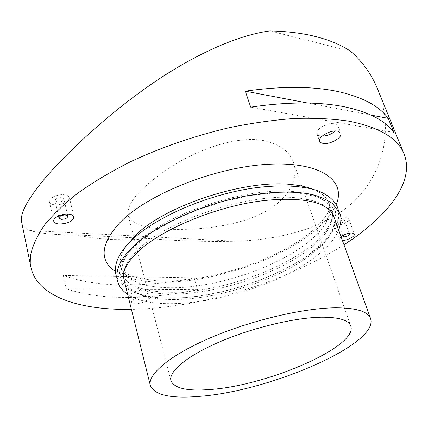 <?xml version="1.0" encoding="UTF-8"?>
<svg xmlns="http://www.w3.org/2000/svg" width="428" height="428" viewBox="0 0 428 428"><rect width="100%" height="100%" fill="white"/><g stroke="black" fill="none" stroke-linecap="round" stroke-linejoin="round"><path stroke-width="0.32" stroke-dasharray="2.14 1.6" d="M173.276 299.498C216.52 299.6 275.605 280.822 308.968 256.179C328.57 241.75 336.756 228.295 333.535 215.819C330.052 206.248 318.138 200.293 297.786 197.955C252.231 192.177 168.348 219.334 138.672 249.182C126.704 260.743 121.798 270.844 123.96 279.495C128.892 292.779 145.327 299.445 173.276 299.498M310.236 253.585C275.932 278.981 215.434 298.209 170.965 298.059C125.907 298.856 102.073 276.814 134.879 245.929L151.143 233.132L172.35 220.864L197.249 209.988L224.197 201.288L251.327 195.377L276.788 192.616L298.931 193.082L316.517 196.586L328.757 202.738L335.333 211.004L336.306 220.794L332.053 231.511L323.135 242.606L310.236 253.585M171.805 294.052C143.899 293.865 127.458 287.038 122.483 273.562C120.295 264.798 125.147 254.59 137.051 242.949C166.556 212.882 250.15 185.789 295.668 191.835C316.003 194.291 327.934 200.368 331.465 210.068C334.75 222.71 326.644 236.293 307.138 250.813C273.936 275.611 214.995 294.357 171.805 294.052M261.535 140.186C278.569 143.257 289.248 150.715 293.571 162.565C300.055 181.445 284.406 204.333 256.843 215.755C229.183 227.626 193.124 230.478 165.754 229.092C143.792 228.087 131.241 223.432 128.095 215.14C126.33 203.45 140.32 187.555 170.066 167.45C198.089 149.185 235.753 136.232 261.535 140.186M21.625 221.961C22.561 225.989 25.364 228.841 30.035 230.531C40.034 233.506 55.683 234.983 76.976 234.961L150.078 238.642C177.941 240.985 206.489 241.841 235.721 241.215C274.155 240.081 316.955 230.66 344.695 209.142C381.369 181.772 395.659 132.717 377.555 88.987M150.078 238.642L130.711 239.75L111.917 239.541C99.569 238.958 87.922 237.428 76.976 234.961M123.173 284.962C100.371 284.764 80.421 281.603 63.312 275.477L66.244 288.777C83.38 294.576 103.383 297.455 126.26 297.417C149.078 297.348 172.848 294.796 197.576 289.761L194.2 277.825C169.59 282.742 145.911 285.123 123.173 284.962M144.445 296.358C146.836 296.401 148.19 296.904 148.516 297.883C147.489 301.034 143.252 302.992 135.794 303.768C133.354 303.746 131.968 303.233 131.631 302.238C132.675 299.076 136.944 297.118 144.445 296.358M134.226 297.535C141.668 296.791 145.889 294.822 146.9 291.634C146.574 290.639 145.215 290.12 142.829 290.066C135.344 290.799 131.091 292.763 130.064 295.962C130.401 296.973 131.792 297.503 134.226 297.535M335.557 130.952C337.66 129.005 338.462 127.255 337.965 125.709L334.68 123.596C327.773 122.06 314.81 129.631 316.95 133.862L318.673 135.537L322.14 136.147M55.116 204.868C63.777 204.536 68.55 202.139 69.443 197.693C68.951 196.045 67.11 195.061 63.916 194.735C57.234 194.023 48.353 198.437 49.461 201.882C49.969 203.573 51.852 204.568 55.116 204.868M342.432 240.493L339.351 239.413L341.036 236.625M336.258 225.406C340.982 225.931 349.97 221.281 348.767 218.901L346.487 217.777C341.763 217.21 332.684 221.923 333.915 224.267L336.258 225.406M57.555 202.064L55.078 200.753C55.485 198.79 57.598 197.741 61.423 197.602L63.874 198.908C63.478 200.866 61.37 201.92 57.555 202.064M339.099 223.288L338.072 222.79C338.607 221.196 340.447 220.243 343.598 219.933L344.61 220.431C344.08 222.02 342.24 222.972 339.099 223.288M344.888 234.469L346.878 233.752M350.43 51.167L269.854 30.918M343.973 244.773C285.444 282.421 200.973 308.085 131.391 309.358M393.926 132.429L250.712 107.15M370.985 115.084L307.786 103.057M197.576 289.761L66.244 288.777M194.2 277.825L63.312 275.477M336.221 204.45C331.861 214.578 323.151 224.582 310.102 234.464C273.342 262.508 209.003 282.999 160.976 282.207C141.342 281.956 126.153 278.403 115.4 271.539M312.59 189.133C321.439 192.67 326.928 197.431 329.062 203.412C332.422 216.247 324.408 229.975 305.014 244.597C272.005 269.576 213.224 288.285 170.098 287.739C142.235 287.402 125.795 280.388 120.771 266.697C119.219 260.534 121.135 253.526 126.522 245.667M127.63 294.25C160.323 317.052 263.209 295.802 312.708 258.849C319.721 253.756 325.558 248.556 330.223 243.238C334.739 238.3 338.457 231.157 338.692 230.125M116.887 277.745L125.035 287.67C131.417 291.591 138.367 294.405 145.894 296.106C162.544 299.102 182.034 298.846 204.359 295.336C242.794 288.932 284.085 272.946 310.883 253.478C319.625 247.068 326.484 240.493 331.454 233.752L336.451 225.096C337.965 220.452 339.19 219.436 338.436 210.432M120.771 266.697L120.76 267.591C120.996 268.607 122.039 269.945 123.885 271.603L128.892 274.696L137.971 277.97L156.536 280.805C203.049 283.689 270.373 263.209 307.336 234.924C321.144 224.695 329.025 212.047 329.052 209.704C329.908 205.847 330.084 203.996 329.571 204.145L331.465 210.068C335.424 216.017 328.8 233.297 307.748 248.358C280.896 268.228 238.171 284.497 199.362 290.195C160.853 295.941 126.758 289.783 122.483 273.562L120.771 266.697M293.571 162.565L350.767 326.018M146.9 291.634L148.516 297.883M337.965 125.709L340.795 133.156M69.443 197.693L73.894 216.905M348.767 218.901L354.33 234.041M58.492 215.953L55.078 200.753M342.684 235.539L338.072 222.79M349.264 233.174L344.61 220.431M67.34 214.07L63.874 198.908M333.915 224.267L339.351 239.413M49.461 201.882L53.735 221.212M316.95 133.862L319.684 141.32M130.064 295.962L131.631 302.238M131.3 240.638L131.979 239.98M132.915 246.87L133.616 246.207M30.035 230.531L235.721 241.215M128.095 215.14L170.943 380.658"/><path stroke-width="0.64" d="M321.278 317.212C338.767 317.116 348.595 320.053 350.767 326.018C358.322 346.594 266.708 385.863 209.971 389.517C187.164 391.299 174.153 388.346 170.943 380.658C168.402 371.654 186.908 355.957 219.634 341.87C252.295 327.784 294.705 317.619 321.278 317.212M131.391 309.358L129.229 309.385C79.276 309.984 37.22 296.524 30.971 267.468L30.709 254.607C32.731 245.303 37.348 235.421 44.555 224.962C53.302 214.278 64.655 203.471 78.618 192.541C93.994 181.702 111.462 171.344 131.022 161.474C162.078 147.029 194.991 135.724 229.772 127.56C252.456 122.954 274.209 119.915 295.036 118.438C314.981 117.877 332.989 118.797 349.066 121.199C379.663 127.378 398.013 138.346 404.112 154.096C415.24 182.13 386.832 217.269 343.973 244.773M343.427 106.593C317.918 101.645 287.011 101.832 250.712 107.15L245.314 91.169C281.367 86.065 312.124 86.162 337.58 91.453C362.404 96.974 379.278 105.941 388.196 118.358L393.926 132.429C385.13 120.38 368.294 111.767 343.427 106.593M30.971 267.468L21.625 221.961C19.907 214.112 26.713 200.743 42.046 181.868C61.391 158.007 100.708 120.669 141.117 91.458C181.344 62.055 230.617 36.166 269.854 30.918C287.225 31.276 302.762 33.224 316.453 36.76C330.074 40.323 341.4 45.122 350.43 51.167C362.452 61.53 371.493 74.135 377.555 88.987L404.112 154.096M199.427 396.371C170.847 398.794 154.481 395.167 150.34 385.489C147.296 374.521 169.857 355.213 210.474 337.783C250.995 320.358 303.613 307.967 335.771 307.791C356.401 307.887 368 311.482 370.578 318.576C379.315 344.273 268.586 391.481 199.427 396.371M337.515 131.091L340.795 133.156C342.871 137.404 330.009 144.803 323.097 143.434L320.866 142.685L319.684 141.32C317.565 137.147 330.603 129.604 337.515 131.091M322.14 136.147C327.153 135.901 331.63 134.167 335.557 130.952M68.362 214.107C71.572 214.385 73.418 215.316 73.894 216.905C72.958 221.233 68.132 223.609 59.406 224.037C56.127 223.791 54.233 222.849 53.735 221.212C52.655 217.884 61.637 213.497 68.362 214.107M341.036 236.625C344.524 234.228 348.199 233.014 352.057 232.976L354.33 234.041C355.411 236.176 347.392 240.504 342.432 240.493M61.45 219.35L58.973 218.103C59.39 216.188 61.53 215.145 65.382 214.974L67.833 216.215C67.421 218.125 65.291 219.168 61.45 219.35M346.878 233.752L348.574 233.57L349.58 234.041C349.029 235.593 347.172 236.54 344.016 236.877L342.994 236.406L344.888 234.469M388.196 118.358L370.985 115.084M307.786 103.057L245.314 91.169M115.4 271.539C99.007 260.304 100.51 243.992 119.91 222.608C147.205 194.339 214.931 167.134 267.885 164.315C321 161.276 346.525 180.782 336.221 204.45M126.522 245.667L135.178 235.732C164.486 205.413 247.748 178.396 293.217 184.752C300.766 185.591 307.224 187.052 312.59 189.133M132.915 246.87C127.924 251.653 124.024 256.468 121.215 261.315C117.363 267.907 116.084 274.391 117.379 280.763C119.064 286.514 122.483 291.013 127.63 294.25M150.34 385.489L123.96 279.495L123.537 276.531C123.034 270.068 127.763 261.866 137.725 251.931C160.409 230.2 212.122 207.954 257.704 201.385C283.32 197.822 305.201 198.876 318.994 203.712C328.779 208.003 331.919 211.849 333.535 215.819L370.578 318.576M131.3 240.638C126.421 245.372 122.585 250.155 119.797 254.981C115.881 261.733 114.586 268.345 115.918 274.819L116.887 277.745M131.979 239.98C155.803 216.926 208.377 194.253 255.04 187.839C281.266 184.404 303.639 185.709 318.694 191.102C328.313 195.056 334.621 200.507 337.612 207.462L338.436 210.432M133.616 246.207C155.835 225.075 202.471 203.926 246.737 195.826C272.288 191.46 293.683 190.941 310.926 194.269C318.411 195.933 325.649 199.047 332.647 203.621L339.709 213.214C341.608 216.9 341.271 222.539 338.692 230.125M58.973 218.103L58.492 215.953M342.994 236.406L342.684 235.539M349.58 234.041L349.264 233.174M67.833 216.215L67.34 214.07"/></g></svg>
